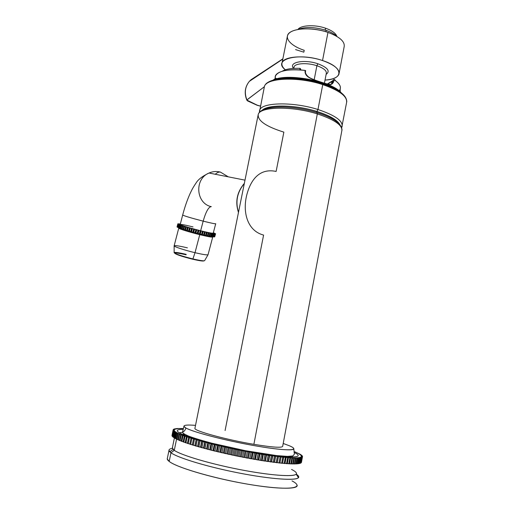<?xml version="1.0" encoding="UTF-8"?>
<svg xmlns="http://www.w3.org/2000/svg" width="514" height="514" viewBox="0 0 514 514"><rect width="100%" height="100%" fill="white"/><g stroke="black" fill="none" stroke-linecap="round" stroke-linejoin="round"><path stroke-width="0.77" d="M171.991 435.75L173.128 430.019L171.978 435.647L173.128 430.019L174.24 430.128L173.154 429.8L172.004 435.409L173.192 429.691L174.644 429.537L173.687 429.222L175.107 429.293L174.214 428.991L175.724 429.094L174.901 428.798L177.452 428.804L176.739 428.695L177.163 428.503L183.363 428.56L176.096 428.605L176.508 428.927L174.901 428.798L175.724 429.094L174.214 428.991L175.107 429.293L173.687 429.222L174.644 429.537L173.436 429.396L174.362 429.813L173.192 429.691L174.24 430.128L173.147 430.147L174.297 430.481L173.321 430.533L174.535 430.873L173.674 430.95L174.946 431.297L174.002 431.246L175.531 431.76L174.657 431.721L180.658 434.619L203.081 441.706L236.414 449.583L268.154 455.32L292.562 458.006L299.45 457.91L299.019 457.544L300.42 457.762L299.855 457.376L301.975 457.267L300.986 456.927L302.328 456.991L301.275 456.644L302.457 456.785L301.39 456.323L302.489 456.323L301.326 455.969L302.386 456.079L300.684 455.16L301.403 455.07L300.105 454.71L300.696 454.588L294.798 451.8L299.829 454.08L300.118 454.434L299.366 454.228L300.96 454.761L300.105 454.71L301.609 455.231L300.684 455.16L302.084 455.667L301.095 455.577L302.303 455.937L302.348 456.278L301.326 455.969L302.515 456.451L301.39 456.323L302.495 456.676L301.455 462.362L302.495 456.676L301.275 456.644L302.328 456.991L301.172 462.806L302.328 456.991L300.986 456.927L301.975 457.267L300.748 463.095L300.414 463.05L300.748 463.095L301.808 457.351L300.921 462.998L301.975 457.267L300.51 457.171L301.435 457.505L300.144 463.345L299.688 463.281L300.144 463.345L301.204 457.576L300.375 463.262L301.435 457.505L299.855 457.376L300.716 457.704L299.649 463.487L298.775 463.467L299.354 463.551L300.42 457.762L299.649 463.487L300.716 457.704L299.019 457.544L299.81 457.858L298.743 463.667L298.377 463.718L297.683 463.609L298.377 463.718L299.45 457.91L298.377 463.718L298.743 463.667L299.81 457.858L298.004 457.672L298.724 457.98L297.645 463.808L297.221 463.846L296.405 463.712L297.221 463.846L298.3 458.006L297.221 463.846L297.645 463.808L298.724 457.98L296.809 457.756L297.452 458.051L296.372 463.904L295.878 463.924L294.946 463.763L295.878 463.924L296.963 458.064L295.878 463.924L296.372 463.904L297.452 458.051L295.441 457.801L296 458.083L294.914 463.956L294.361 463.962L293.308 463.776L294.361 463.962L295.447 458.083L294.361 463.962L294.914 463.956L296 458.083L293.886 457.801L294.368 458.064L293.276 463.962L292.659 463.956L291.496 463.737L292.659 463.956L293.757 458.051L292.659 463.956L293.276 463.962L294.368 458.064L292.164 457.756L292.562 458.006L291.464 463.924L290.789 463.904L289.51 463.66L290.789 463.904L291.888 457.98L290.789 463.904L291.464 463.924L292.562 458.006L290.275 457.666L290.583 457.903L289.478 463.84L287.365 463.532L288.746 463.801L289.851 457.858L288.746 463.801L289.478 463.84L290.583 457.903L288.219 457.537L287.326 463.712L285.052 463.358L286.536 463.66L287.647 457.698L286.536 463.66L287.326 463.712L288.438 457.756L286.002 457.357L285.013 463.538L282.578 463.133L284.165 463.467L285.283 457.486L284.165 463.467L285.013 463.538L286.131 457.563L283.632 457.139L282.546 463.32L261.549 460.55L236.511 455.957L211.53 450.27L189.801 444.16L191.002 438.217L189.801 444.16L190.675 444.437L191.876 438.487L190.675 444.437L192.326 444.764L193.521 438.808L192.345 444.957L193.547 438.995L192.345 444.957L193.27 445.24L194.472 439.271L193.27 445.24L194.922 445.561L196.123 439.586L195.037 445.773L196.239 439.791L195.037 445.773L196.007 446.062L197.215 440.074L196.007 446.062L197.652 446.364L198.854 440.376L197.858 446.602L199.066 440.601L197.858 446.602L198.879 446.891L200.087 440.884L198.879 446.891L200.518 447.186L201.719 441.179L200.518 447.186L200.813 447.437L202.021 441.417L200.813 447.437L201.88 447.733L203.081 441.706L201.88 447.733L203.499 448.009L204.701 441.989L203.499 448.009L203.891 448.279L205.092 442.246L203.891 448.279L204.99 448.574L206.198 442.535L204.99 448.574L206.589 448.838L207.791 442.805L206.589 448.838L207.071 449.127L208.279 443.081L207.071 449.127L208.215 449.422L209.416 443.37L208.215 449.422L209.783 449.673L210.984 443.627L209.783 449.673L210.361 449.968L211.562 443.916L210.361 449.968L211.53 450.27L212.732 444.205L211.53 450.27L213.072 450.502L214.274 444.443L213.072 450.502L213.734 450.817L214.936 444.745L213.734 450.817L214.936 451.112L216.137 445.04L214.936 451.112L216.439 451.331L217.64 445.259L216.439 451.331L217.191 451.658L218.392 445.58L217.191 451.658L218.411 451.947L219.613 445.869L218.411 451.947L219.876 452.147L221.071 446.068L219.876 452.147L220.712 452.493L221.907 446.403L220.712 452.493L221.958 452.783L223.153 446.692L221.958 452.783L223.365 452.956L224.567 446.872L223.365 452.956L224.284 453.316L225.485 447.219L224.284 453.316L225.55 453.599L226.745 447.501L225.55 453.599L226.905 453.759L228.1 447.668L226.905 453.759L227.908 454.119L229.103 448.022L227.908 454.119L229.18 454.402L230.375 448.298L229.18 454.402L230.484 454.543L231.673 448.446L230.484 454.543L231.557 454.916L232.746 448.812L231.557 454.916L232.842 455.186L234.031 449.082L232.842 455.186L234.082 455.308L235.264 449.21L234.082 455.308L235.226 455.687L236.414 449.583L235.226 455.687L236.511 455.957L237.699 449.846L236.511 455.957L237.686 456.053L238.869 449.949L237.686 456.053L238.901 456.438L240.083 450.328L238.901 456.438L240.186 456.695L241.368 450.592L240.186 456.695L241.291 456.773L242.467 450.675L241.291 456.773L242.569 457.171L243.752 451.061L242.569 457.171L243.848 457.415L245.03 451.305L243.848 457.415L244.876 457.473L246.052 451.369L244.876 457.473L246.219 457.871L247.395 451.761L246.219 457.871L247.485 458.109L248.66 451.999L247.485 458.109L248.435 458.141L249.611 452.044L248.435 458.141L249.83 458.539L251.005 452.436L249.83 458.539L251.089 458.771L252.258 452.667L251.089 458.771L251.956 458.777L253.126 452.686L251.956 458.777L253.402 459.182L254.571 453.085L253.402 459.182L254.642 459.4L255.805 453.297L254.642 459.4L255.426 459.387L256.589 453.297L255.426 459.387L256.916 459.786L258.086 453.695L256.916 459.786L258.131 459.991L259.294 453.901L258.131 459.991L258.831 459.959L259.988 453.875L258.831 459.959L260.36 460.358L261.523 454.273L260.36 460.358L261.549 460.55L262.705 454.466L261.549 460.55L262.159 460.493L263.316 454.421L262.159 460.493L263.727 460.891L264.883 454.813L263.727 460.891L264.883 461.071L266.04 454.999L264.883 461.071L265.404 460.994L266.554 454.929L265.404 460.994L267.004 461.386L268.154 455.32L267.004 461.386L268.122 461.553L269.272 455.488L268.122 461.553L268.552 461.45L269.696 455.398L268.552 461.45L270.171 461.842L271.321 455.783L270.171 461.842L271.257 461.99L272.401 455.937L271.591 461.874L272.735 455.828L271.591 461.874L273.236 462.253L274.373 456.214L273.236 462.253L274.277 462.388L275.414 456.348L274.521 462.247L275.652 456.22L274.521 462.247L276.172 462.626L277.303 456.593L276.172 462.626L277.168 462.741L278.299 456.721L277.316 462.581L278.447 456.567L277.316 462.581L278.98 462.953L280.104 456.933L278.98 462.953L279.931 463.056L281.107 456.875L279.982 462.876L281.646 463.23L282.771 457.235L281.646 463.23L282.546 463.32L283.664 457.325L261.523 454.273L236.414 449.583L211.562 443.916L189.428 437.716L188.227 443.646L187.411 443.376L188.612 437.453L187.411 443.376L188.227 443.646L189.428 437.716L188.767 437.305L187.135 436.964L185.939 442.875L185.175 442.612L186.37 436.707L185.175 442.612L185.939 442.875L187.135 436.964L186.621 436.585L185.008 436.238L183.806 442.13L183.106 441.873L184.301 435.988L183.106 441.873L183.806 442.13L185.008 436.238L183.042 435.531L181.847 441.404L181.198 441.153L182.393 435.294L181.198 441.153L181.847 441.404L183.042 435.531L181.243 434.85L180.054 440.697L179.47 440.459L180.658 434.619L179.47 440.459L180.054 440.697L181.243 434.85L180.658 434.619L181.159 434.555L179.624 434.201L178.435 440.023L177.915 439.798L179.097 433.983L177.915 439.798L178.435 440.023L179.624 434.201L179.097 433.983L179.682 433.938L178.178 433.578L176.996 439.38L176.533 439.162L177.715 433.366L176.533 439.162L176.996 439.38L178.178 433.578L177.715 433.366L178.377 433.347L176.919 432.987L175.737 438.763L175.338 438.558L176.514 432.788L175.338 438.558L175.737 438.763L176.919 432.987L176.514 432.788L177.246 432.782L175.833 432.428L174.657 438.179L174.323 437.986L175.499 432.235L174.323 437.986L174.657 438.179L175.833 432.428L175.499 432.235L176.302 432.255L174.933 431.901L173.758 437.626L174.657 431.721L173.758 437.626L174.657 431.721L175.531 431.76L174.214 431.407L172.839 436.939L174.002 431.246L173.045 437.112L174.002 431.246L174.946 431.297L173.674 430.95L172.511 436.63L173.533 430.796L172.511 436.63L173.533 430.796L174.535 430.873L173.321 430.533L172.164 436.187L173.244 430.391L172.164 436.187L173.244 430.391L174.297 430.481L173.147 430.147L172.01 435.647M179.283 432.762C175.717 430.533 176.989 429.383 183.087 429.306C176.989 429.383 175.717 430.533 179.283 432.762L182.521 432.293C184.288 431.387 185.4 429.948 185.856 427.976L183.922 426.331C183.832 425.046 187.7 424.725 195.519 425.367C184.834 424.513 181.609 425.38 185.856 427.976C185.4 429.948 184.288 431.387 182.521 432.293L179.283 432.762C186.993 437.607 225.138 447.649 258.015 453.162C290.995 458.739 306.177 457.871 294.085 452.449C306.177 457.871 290.995 458.739 258.015 453.162C225.138 447.649 186.993 437.607 179.283 432.762M183.671 433.604L183.601 433.932L183.671 433.604M183.421 433.411L183.273 434.118L183.421 433.411M173.141 430.122L171.978 435.647M172.877 436.733L172.511 436.63L172.877 436.733M173.526 437.241L173.045 437.112L173.526 437.241M174.362 437.787L173.758 437.626L174.362 437.787M175.377 438.365L174.657 438.179L175.377 438.365M176.572 438.969L175.737 438.763L176.572 438.969M177.947 439.611L176.996 439.38L177.947 439.611M179.508 440.273L178.435 440.023L179.508 440.273M181.236 440.967L180.054 440.697L181.236 440.967M183.138 441.687L181.847 441.404L183.138 441.687M185.213 442.432L183.806 442.13L185.213 442.432M187.449 443.196L185.939 442.875L187.449 443.196M189.839 443.974L188.227 443.646L189.839 443.974M292.492 456.053L292.331 456.901L292.492 456.053M292.267 456.098L292.17 456.612L292.267 456.098M182.669 434.426L185.085 434.491M296.424 473.143C298.101 477.127 275.51 476.24 244.034 470.381C212.597 464.566 181.307 455.391 174.285 450.328L176.565 439.174L174.285 450.328L172.318 448.118L174.387 438.024M291.836 457.055L290.076 456.348M172.447 447.495L173.096 449.371L174.285 450.328L170.969 452.77L169.748 451.748C168.174 450.052 169.048 448.915 172.37 448.33C170.018 448.741 168.888 449.448 168.977 450.437L170.969 452.77L174.285 450.328C181.012 455.134 209.32 463.634 239.357 469.488C269.413 475.373 293.751 477.178 296.18 474.191C297.137 473.047 295.595 471.466 291.554 469.443M296.225 474.133C298.467 475.598 299.206 476.786 298.448 477.699C296.006 480.95 270.55 479.183 239.01 473.015C207.489 466.879 177.87 457.878 170.969 452.77C178.165 458.147 210.849 467.843 243.816 473.927C276.821 480.063 300.446 480.866 298.685 476.594M297.118 485.132C298.82 489.739 275.099 489.257 242.036 483.16C209.012 477.108 176.334 467.142 169.196 461.431L170.969 452.77L169.196 461.431L167.23 458.938L168.977 450.437M167.384 458.212C166.909 459.066 167.513 460.139 169.196 461.431C177.067 467.913 218.752 479.813 254.469 485.267C290.275 490.806 305.836 488.024 291.997 480.898M283.208 443.473L289.53 445.824C292.023 446.904 293.436 447.784 293.77 448.478C295.325 451.253 275.478 449.692 247.851 444.456C220.262 439.245 192.474 431.754 185.856 427.976C193.174 432.242 228.203 441.25 257.932 446.268C287.769 451.343 301.153 450.694 289.53 445.824L283.208 443.473M341.726 131.333L282.706 446.139C282.7 448.054 273.088 447.456 253.877 444.327C226.366 439.733 194.337 430.95 194.902 428.432L258.234 114.5C259.801 106.571 291.971 105.82 317.331 113.902L253.877 444.327L317.331 113.902C334.993 119.794 343.127 125.602 341.726 131.333C343.127 125.602 334.993 119.794 317.331 113.902L317.061 112.65L317.331 113.902C291.971 105.82 259.801 106.571 258.234 114.5C257.527 120.694 266.072 126.572 283.863 132.137L276.127 171.438C259.911 167.962 250.742 179.328 246.714 195.159C242.467 212.237 247.318 230.857 263.592 235.084L225.093 430.552M316.855 111.557C328.671 115.329 336.111 119.421 339.176 123.829C336.111 119.421 328.671 115.329 316.855 111.557C296.141 104.978 269.317 104.381 262.982 109.912C269.317 104.381 296.141 104.978 316.855 111.557L316.669 112.527L316.855 111.557M262.127 110.349C267.511 104.297 295.389 104.625 316.971 111.493C329.602 115.554 337.223 119.903 339.844 124.555C337.223 119.903 329.602 115.554 316.971 111.493C295.389 104.625 267.511 104.297 262.127 110.349M259.409 111.185L259.615 110.317C261.202 102.35 292.967 101.496 317.967 109.514L316.971 111.493L317.967 109.514C335.391 115.367 343.403 121.169 342.009 126.926C343.403 121.169 335.391 115.367 317.967 109.514L322.753 84.611C340.062 90.65 347.972 96.818 346.475 103.121C347.972 96.818 340.062 90.65 322.753 84.611L322.651 83.821C330.245 86.275 336.195 89.076 340.499 92.205C336.195 89.076 330.245 86.275 322.651 83.821L322.753 84.611C297.908 76.342 266.143 77.871 264.408 86.57C266.143 77.871 297.908 76.342 322.753 84.611L317.967 109.514C292.967 101.496 261.202 102.35 259.615 110.317L259.409 111.185M266.438 83.814C271.867 76.798 300.561 76.496 322.651 83.821L321.655 82.863C307.552 78.603 294.445 77.068 282.334 78.263L276.211 79.452C286.247 76.393 306.19 77.813 321.655 82.863L322.651 83.821C300.561 76.496 271.867 76.798 266.438 83.814M272.883 80.268C285.848 72.673 331.729 80.981 341.18 92.719C331.729 80.981 285.848 72.673 272.883 80.268M335.79 89.044L338.251 90.702C334.261 87.765 328.729 85.151 321.655 82.863C327.302 84.681 332.018 86.744 335.79 89.044C332.455 87.174 327.893 85.318 322.117 83.467C307.186 79.233 293.924 77.498 282.334 78.263M305.091 70.424C288.232 68.767 278.337 70.649 275.401 76.078L275.215 77.961C274.026 71.851 287.705 68.092 305.091 70.424C304.204 77.627 313.418 79.381 319.747 81.765C313.418 79.387 304.204 77.627 305.091 70.424L305.599 70.604L305.091 70.424M275.324 78.552L275.543 79.214L275.324 78.552M340.229 91.781L340.165 89.134C341.142 86.262 339.15 83.159 334.19 79.811C333.156 85.118 329.596 86.166 323.505 82.966C329.596 86.166 333.156 85.118 334.19 79.811L333.663 79.657L333.117 80.325M313.071 81.064L310.919 80.775L313.071 81.064M326.422 85.125L324.777 84.335L326.422 85.125M305.335 71.369L305.663 70.778M333.13 80.216L333.663 79.657L334.19 79.811C340.223 83.962 341.861 87.624 339.099 90.811M333.027 80.666L331.993 81.488L331.504 84.033L331.993 81.488L327.72 84.097L333.027 80.666M334.556 79.529L335.815 80.955L334.479 79.464L333.708 79.664L334.556 79.529M282.257 71.221C285.893 69.017 291.798 68.066 299.964 68.362L299.842 69.91L299.964 68.362C291.798 68.066 285.893 69.017 282.257 71.221M333.085 80.428L332.648 80.762M334.389 79.946L334.479 79.464L334.389 79.946M300.729 69.172L300.144 68.375L300.729 69.172L300.529 69.808M293.719 68.381L293.989 67.006C294.875 63.235 307.308 62.464 316.894 65.728L314.176 79.773L316.894 65.728C323.711 68.15 326.84 70.752 326.281 73.521C326.84 70.752 323.711 68.15 316.894 65.728L317.858 63.755L316.894 65.728C307.308 62.464 294.875 63.235 293.989 67.006L293.95 68.368M326.12 74.363C330.47 71.08 327.714 67.546 317.858 63.755C327.714 67.546 330.47 71.08 326.12 74.363M322.535 60.543C298.114 52.075 271.63 59.566 285.36 69.808C282.501 67.353 281.409 65.027 282.077 62.817C283.522 56.174 305.522 54.696 322.535 60.543L327.964 32.414L322.535 60.543C343.789 67.244 343.969 79.323 325.021 80.081C332.821 79.484 337.454 77.55 338.925 74.279C339.979 69.435 334.518 64.854 322.535 60.543M293.629 68.388C287.904 62.355 304.115 58.994 317.858 63.755C304.115 58.994 287.904 62.355 293.629 68.388M282.077 62.817L287.512 35.601C289.067 28.373 311.066 26.381 327.964 32.414C339.85 36.873 345.235 41.737 344.104 47.012L339.163 73.046M251.025 79.734L282.88 58.814L251.025 79.734L249.374 81.347L251.025 79.734M275.292 78.501L273.069 80.178L275.292 78.501M264.35 86.744L246.906 99.889C244.208 92.931 245.03 86.75 249.374 81.347C245.03 86.75 244.208 92.931 246.906 99.889L247.401 100.795L257.456 105.274L246.797 100.063L264.35 86.744M251.731 79.773L252.181 79.394L251.731 79.773M257.193 105.293L247.549 100.892M260.476 106.064L257.456 105.274L260.476 106.064M327.964 32.414C313.636 27.46 295.216 27.801 289.472 32.864C283.516 37.856 290.757 45.913 304.217 50.301L303.845 52.177L295.576 49.595M325.947 31.765L326.107 30.358C314.69 26.908 305.258 26.619 297.812 29.491C305.258 26.619 314.69 26.908 326.107 30.358L325.947 31.765M336.985 36.494C334.653 34.117 331.029 32.074 326.107 30.358C331.029 32.074 334.653 34.117 336.985 36.494M325.195 30.056L325.555 28.206C332.005 30.532 335.783 33.262 336.888 36.391C335.783 33.262 332.005 30.532 325.555 28.206L325.195 30.056M297.947 29.433C300.857 25.122 314.902 24.415 325.555 28.206C314.902 24.415 300.857 25.122 297.947 29.433M238.509 212.276C235.239 201.719 237.172 192.14 244.304 183.549C237.172 192.14 235.239 201.719 238.509 212.276M211.325 206.667C195.918 203.544 194.125 178.93 209.037 173.025C212.757 171.393 216.548 171.085 220.422 172.1L228.261 176.829L220.422 172.1C218.874 171.837 217.152 172.556 215.244 174.259C217.152 172.556 218.874 171.837 220.422 172.1C216.548 171.085 212.757 171.393 209.037 173.025C194.125 178.93 195.918 203.544 211.325 206.667M193.001 226.912C183.691 224.644 179.547 223.931 180.575 224.772C183.768 226.166 190.463 228.165 200.646 230.76L203.171 221.148C211.241 223.153 215.43 224.014 215.726 223.718C215.43 224.014 211.241 223.153 203.171 221.148C205.806 211.935 208.466 207.091 211.138 206.615C208.466 207.091 205.806 211.935 203.171 221.148C191.317 218.071 184.481 216.041 182.669 215.038L182.669 215.038C184.481 216.041 191.317 218.071 203.171 221.148L200.646 230.76C188.792 227.715 181.982 225.627 180.208 224.489L182.669 215.038C184.738 207.174 187.173 200.1 189.974 193.823C191.863 189.904 192.326 188.548 196.059 183.003C198.108 179.514 202.432 176.186 209.037 173.025L244.992 180.144M177.047 226.899L177.838 223.873L183.883 226.244L196.74 229.906L210.496 233.176L215.604 233.767L213.355 232.701L215.488 233.864L211.35 233.343L192.358 228.73L179.373 224.689L177.863 223.808L180.215 223.956L177.863 223.808L177.067 226.835M177.87 223.931L177.079 226.957L177.87 223.931M177.992 224.04L177.202 227.066L177.992 224.04M178.127 224.123L177.336 227.156L178.127 224.123M178.397 224.265L177.606 227.304L178.397 224.265M178.628 224.38L177.838 227.419L178.628 224.38M179.045 224.554L178.249 227.599L177.838 227.419L178.249 227.599L179.045 224.554M178.589 227.696L178.249 227.599L178.589 227.696M179.373 224.689L178.583 227.741L179.373 224.689M179.926 224.901L179.129 227.959L178.583 227.741L179.129 227.959L179.926 224.901M179.566 228.075L179.129 227.959L179.566 228.075M180.356 225.061L179.559 228.113L180.356 225.061M181.037 225.305L180.241 228.364L179.559 228.113L180.241 228.364L181.037 225.305M180.767 228.505L180.241 228.364L180.767 228.505M181.551 225.479L180.755 228.544L181.551 225.479M182.361 225.749L181.564 228.82L180.755 228.544L181.564 228.82L182.361 225.749M182.168 228.974L181.564 228.82L182.168 228.974M182.958 225.948L182.155 229.013L182.958 225.948M183.883 226.244L183.08 229.315L182.155 229.013L183.08 229.315L183.883 226.244M183.761 229.482L183.08 229.315L183.761 229.482M184.552 226.449L183.749 229.527L184.552 226.449M185.58 226.77L184.777 229.842L183.749 229.527L184.777 229.842L185.58 226.77M186.254 226.931L185.451 230.009L184.777 229.842L185.451 230.009L186.254 226.931M186.319 226.989L185.509 230.066L186.319 226.989M187.43 227.323L186.627 230.4L185.509 230.066L186.627 230.4L187.43 227.323M188.079 227.477L187.276 230.555L186.627 230.4L187.276 230.555L188.079 227.477M188.22 227.554L187.417 230.638L188.22 227.554M189.409 227.895L188.606 230.979L187.417 230.638L188.606 230.979L189.409 227.895M190.026 228.036L189.216 231.12L188.606 230.979L189.216 231.12L190.026 228.036M190.244 228.139L189.441 231.223L190.244 228.139M191.491 228.486L190.681 231.57L189.441 231.223L190.681 231.57L191.491 228.486M192.063 228.614L191.253 231.698L190.681 231.57L191.253 231.698L192.063 228.614M192.358 228.73L191.555 231.814L191.253 231.698L191.555 231.814L192.358 228.73M193.643 229.077L192.834 232.167L191.555 231.814L192.834 232.167L193.643 229.077M194.163 229.186L193.354 232.27L192.834 232.167L193.354 232.27L194.163 229.186M194.536 229.321L193.727 232.405L193.354 232.27L193.727 232.405L194.536 229.321M195.84 229.668L195.031 232.758L193.727 232.405L195.031 232.758L195.84 229.668M196.303 229.758L195.493 232.842L195.031 232.758L195.493 232.842L196.303 229.758M196.74 229.906L195.93 232.996L195.493 232.842L195.93 232.996L196.74 229.906M198.051 230.246L197.241 233.33L195.93 232.996L197.241 233.33L198.051 230.246M198.449 230.317L197.639 233.401L197.241 233.33L197.639 233.401L198.449 230.317M198.944 230.478L198.134 233.562L197.639 233.401L198.134 233.562L198.944 230.478M200.235 230.805L199.426 233.889L198.134 233.562L199.426 233.889L200.235 230.805M200.563 230.857L199.753 233.941L199.426 233.889L199.753 233.941L200.563 230.857M201.115 231.024L200.306 234.108L199.753 233.941L200.306 234.108L201.115 231.024M202.375 231.339L201.565 234.416L200.306 234.108L201.565 234.416L202.375 231.339M202.632 231.364L201.565 234.416L202.632 231.364M203.229 231.544L202.42 234.622L201.822 234.442L202.42 234.622L203.229 231.544M204.437 231.833L203.628 234.911L202.42 234.622L203.628 234.911L204.437 231.833M204.611 231.84L203.628 234.911L204.611 231.84M205.247 232.026L204.437 235.097L203.801 234.917L204.437 235.097L205.247 232.026M206.39 232.289L205.581 235.361L204.437 235.097L205.581 235.361L206.39 232.289M206.487 232.27L205.581 235.361L206.487 232.27M207.148 232.457L206.339 235.528L205.677 235.341L206.339 235.528L207.148 232.457M208.209 232.694L207.399 235.765L206.339 235.528L207.399 235.765L208.209 232.694M208.221 232.656L207.399 235.765L208.221 232.656M208.909 232.842L208.099 235.913L207.418 235.72L208.099 235.913L208.909 232.842M209.873 233.048L209.063 236.112L208.099 235.913L209.063 236.112L209.873 233.048M210.496 233.176L209.686 236.234L209.069 236.067L209.686 236.234L210.496 233.176M211.35 233.343L210.541 236.401L209.686 236.234L210.541 236.401L211.35 233.343M211.897 233.446L211.093 236.498L210.554 236.356L211.093 236.498L211.897 233.446M212.629 233.581L211.826 236.626L211.093 236.498L211.826 236.626L212.629 233.581M213.092 233.658L212.288 236.703L211.839 236.588L212.288 236.703L213.092 233.658M213.696 233.748L212.892 236.787L212.288 236.703L212.892 236.787L213.696 233.748M214.068 233.799L213.265 236.838L212.905 236.748L213.265 236.838L214.068 233.799M214.531 233.857L213.734 236.89L213.265 236.838L213.734 236.89L214.531 233.857M214.807 233.876L213.747 236.845L214.807 233.876M215.135 233.889L214.004 236.909L215.135 233.889M215.308 233.889L214.344 236.87L215.308 233.889M215.488 233.864L214.511 236.909L215.488 233.864M215.565 233.831L214.704 236.832L215.565 233.831M178.769 227.818L179.296 228.004L178.75 228.145C178.576 228.749 189.531 232.161 199.747 234.667L200.036 234.024L199.747 234.667C208.054 236.678 212.378 237.455 212.719 237.012L212.34 236.71L212.79 236.774M187.398 247.844C179.11 245.898 174.689 245.229 174.137 245.846L178.75 228.145C178.576 228.749 189.531 232.161 199.747 234.667L195.012 252.689C184.796 250.267 173.899 246.675 174.137 245.846C173.899 246.675 184.796 250.267 195.012 252.689L199.747 234.667C208.054 236.678 212.378 237.455 212.719 237.012L208.067 254.629C207.675 255.272 203.326 254.623 195.012 252.689C203.326 254.623 207.675 255.272 208.067 254.629M191.426 232.476L191.593 231.827L191.426 232.476M204.713 260.502C204.585 261.228 200.653 260.707 192.917 258.934L195.012 252.689L192.917 258.934C200.653 260.707 204.585 261.228 204.713 260.502L208.041 254.738M203.968 260.836C203.326 261.343 199.567 260.81 192.699 259.229M192.666 259.223L192.917 258.934L192.666 259.223C181.988 256.537 176 254.526 174.696 253.184M186.119 254.334C178.872 252.65 174.882 252.078 174.137 252.605C175.383 253.987 181.648 256.094 192.917 258.934C181.648 256.094 175.383 253.987 174.137 252.605C174.246 253.376 173.109 251.847 186.145 254.796M215.726 223.718L213.239 233.125C212.918 233.523 208.716 232.733 200.646 230.76M169.748 451.748L173.096 449.371M296.18 474.191L298.448 477.699M293.77 448.478L294.393 454.138L292.896 455.944L287.442 456.381L276.59 455.59L245.576 450.72L211.819 443.203C201.617 440.459 193.823 438.069 188.445 436.033C184.269 434.118 182.29 432.872 182.521 432.293L183.922 426.331M342.009 130.17C341.855 123.745 333.599 117.924 317.241 112.707C292.228 104.895 260.611 105.004 258.234 114.5M259.377 112.508L264.408 86.57C266.631 76.888 298.062 75.751 322.696 83.846C338.687 89.25 346.712 95.244 346.777 101.836M346.475 103.121L341.701 127.626M275.401 76.078L275.215 78.173L277.181 78.745M333.149 80.12C332.648 82.465 332.038 83.808 331.305 84.155C329.975 84.669 329.262 84.681 321.366 82.253L316.361 80.576C310.385 78.359 309.132 77.415 308.426 76.901C305.869 74.652 304.943 72.635 305.65 70.848M332.211 81.026L327.341 84.007M300.581 69.962L300.696 69.371M324.424 83.204L326.281 73.521M282.822 59.078L249.374 81.34C244.927 86.847 244.06 93.079 246.784 100.037M246.797 100.063L247.401 100.795M260.457 106.147L257.328 105.338M293.899 67.482L293.989 67.006M244.336 183.376C236.973 192.082 235.014 201.777 238.47 212.455M174.137 252.605L174.137 245.846"/></g></svg>
